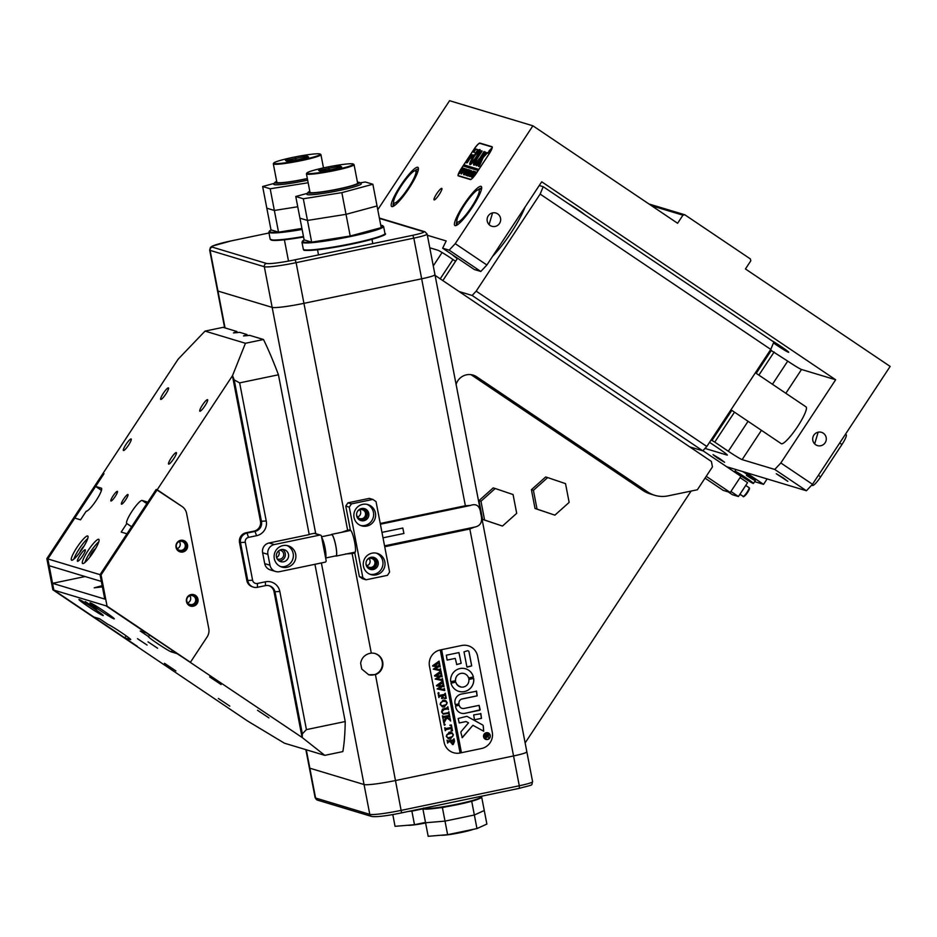 <?xml version="1.0" encoding="UTF-8"?>
<svg xmlns="http://www.w3.org/2000/svg" width="937" height="937" viewBox="0 0 937 937"><rect width="100%" height="100%" fill="white"/><g stroke="black" fill="none" stroke-linecap="round" stroke-linejoin="round"><path stroke-width="1.41" d="M101.524 488.306L101.29 488.142A13.856 2.506 -56 0 1 101.419 488.2A13.856 2.506 -56 0 1 96.124 500.545A13.856 2.506 -56 0 1 86.169 511.274L80.547 519.812L74.773 518.079L47.857 558.932L103.995 473.724L102.988 473.419L46.85 558.628L52.859 589.806L247.801 721.15A238.385 39.764 78.2 0 1 247.778 721.092M101.055 574.955L100.048 574.662L126.963 533.797L121.189 532.064L126.823 523.525A13.856 2.506 124 0 1 126.788 523.502A13.856 2.506 124 0 1 132.234 510.934A13.856 2.506 124 0 1 142.143 500.452L147.812 502.162L156.186 489.454L157.193 489.758L101.055 574.955L107.052 606.134L190.422 662.283L207.124 636.926A11.092 10.893 106.8 0 0 208.787 628.598L186.615 513.476A11.092 10.893 106.8 0 0 182.001 506.46L156.186 489.454L100.048 574.662L46.85 558.628M107.052 606.134L53.854 590.111L52.554 583.329L104.745 599.059L100.048 574.662L101.348 581.432L49.157 565.702L47.857 558.932L53.854 590.111L52.859 589.806M137.224 646.249L53.854 590.111L93.829 617.026L99.603 618.771L107.954 624.393A13.856 0.761 33.4 0 1 120.85 632.182A13.856 0.761 33.4 0 1 130.723 639.596A13.856 0.761 33.4 0 1 130.454 639.584L124.785 637.874L137.224 646.249M191.089 594.55A5.962 5.856 106.8 0 0 190.492 606.087A5.962 5.856 106.8 0 0 198.07 600.629A5.962 5.856 106.8 0 0 191.089 594.55M190 605.911A5.962 5.856 106.8 0 0 193.432 594.55M182.902 551.987A5.962 5.856 -73.2 0 1 175.922 545.908A5.962 5.856 -73.2 0 1 183.5 540.45A5.962 5.856 -73.2 0 1 182.902 551.987M182.984 540.321A5.962 5.856 -73.2 0 1 179.564 551.694M172.267 650.43L171.307 651.894A13.856 0.761 -146.6 0 1 158.529 644.223A13.856 0.761 -146.6 0 1 148.433 636.656A13.856 0.761 -146.6 0 1 148.608 636.645L140.245 631.011L146.02 632.756L106.045 605.829L302.229 737.548L324.788 755.351L284.391 743.182L247.801 721.15M369.939 653.323C364.634 654.705 361.541 658.043 360.651 663.314L361.752 669.03L368.686 674.745L375.444 674.652A11.092 10.893 106.8 0 0 371.298 653.136L369.939 653.323M374.976 653.487A11.092 10.893 -73.2 0 1 373.617 674.863A11.092 10.893 -73.2 0 1 368.487 674.687M360.558 508.803A5.399 5.306 -73.2 0 1 366.484 513.242A5.399 5.306 -73.2 0 1 357.723 518.243M356.599 514.6A4.568 4.486 106.8 0 0 365.571 514.308A4.568 4.486 106.8 0 0 357.618 511.227M369.963 557.609A5.399 5.306 -73.2 0 1 375.878 562.048A5.399 5.306 -73.2 0 1 367.117 567.037M366.004 563.395A4.568 4.486 106.8 0 0 374.964 563.102A4.568 4.486 106.8 0 0 367.011 560.033M384.557 545.849L474.38 527.144C480.833 526.02 482.942 521.511 480.728 513.617C479.943 505.898 476.441 503.192 470.222 505.512L380.387 524.216M526.582 751.697A16.632 1.476 169.1 0 1 526.863 751.896A16.632 1.476 169.1 0 1 513.546 755.948L395.812 780.474A27.723 2.471 169.1 0 1 364.048 784.527L369.787 814.358L315.582 798.019A2.776 2.717 -73.2 0 0 317.456 800.116L315.125 797.692A27.723 2.471 -10.9 0 0 315.582 798.019L309.842 768.199A27.723 2.471 169.1 0 1 309.374 767.871A27.723 2.471 169.1 0 0 309.842 768.199L364.048 784.527L309.842 768.199L306.294 749.776M225.056 327.927L217.958 291.056L272.163 307.383L264.328 266.729L210.122 250.39L217.958 291.056A27.723 2.471 169.1 0 1 217.501 290.728A27.723 2.471 -10.9 0 0 217.958 291.056L272.163 307.383A27.723 2.471 -10.9 0 0 303.939 303.33L421.662 278.804A16.632 1.476 -10.9 0 0 434.979 274.752A16.632 1.476 -10.9 0 0 434.698 274.553M492.265 732.184L477.647 656.275A13.856 13.61 106.8 0 0 461.66 645.499L440.261 649.962A13.856 13.61 106.8 0 0 429.486 666.301L444.103 742.209A13.856 13.61 106.8 0 0 460.102 752.985L481.501 748.522A13.856 13.61 106.8 0 0 492.265 732.184L477.647 656.275A13.856 13.61 106.8 0 0 461.66 645.499L441.596 649.681L461.437 752.704L481.501 748.522A13.856 13.61 106.8 0 0 492.265 732.184M380.246 523.478L465.361 505.746L421.662 278.804A16.632 1.476 169.1 0 0 434.979 274.752L526.863 751.896A16.632 1.476 169.1 0 1 513.546 755.948L469.835 529.007L384.732 546.74M354.795 552.971L352.113 553.533L371.298 653.136M435.096 275.384L711.394 461.472L712.436 466.895L697.362 489.77L668.011 495.884A27.723 27.22 -73.2 0 1 647.561 491.89L476.734 376.826A13.856 13.61 106.8 0 0 456.096 384.428M525.142 742.936L691.084 491.082M434.979 274.752L427.143 234.086A16.632 1.476 169.1 0 1 413.826 238.139L421.662 278.804L303.939 303.33L347.639 530.272L350.309 529.71M350.696 530.401L337.461 533.212M470.643 505.418L465.361 505.746M347.639 530.272L341.373 532.345M469.835 529.007L474.38 527.144M345.542 553.978L352.113 553.533M369.131 558.569A4.568 4.486 -73.2 0 1 366.953 565.784M357.559 516.99A4.568 4.486 106.8 0 0 359.738 509.763M470.796 374.636A13.856 13.61 -73.2 0 1 472.213 375.468L643.04 490.531A27.723 27.22 106.8 0 0 650.278 493.951L654.787 495.31M372.048 553.17A11.092 10.893 -73.2 0 1 385.025 564.484A11.092 10.893 -73.2 0 1 370.947 574.627A11.092 10.893 -73.2 0 1 372.048 553.17M369.951 574.276A11.092 10.893 106.8 0 0 376.323 553.146M366.835 526.055A11.092 10.893 106.8 0 0 367.936 504.598A11.092 10.893 106.8 0 0 353.858 514.741A11.092 10.893 106.8 0 0 366.835 526.055M366.929 504.34A11.092 10.893 -73.2 0 1 360.558 525.481M370.958 557.304A6.231 6.126 -73.2 0 1 378.255 563.676A6.231 6.126 -73.2 0 1 370.338 569.38A6.231 6.126 -73.2 0 1 370.958 557.304M373.16 557.257A6.231 6.126 -73.2 0 1 369.6 569.099M361.565 508.51A6.231 6.126 -73.2 0 1 368.862 514.87A6.231 6.126 -73.2 0 1 360.932 520.585A6.231 6.126 -73.2 0 1 361.565 508.51M360.195 520.304A6.231 6.126 106.8 0 0 363.767 508.463M351.434 503.883L372.832 499.433L376.03 501.588L389.605 572.074L387.45 575.341L366.051 579.792L362.537 578.738L359.339 576.583L354.69 552.455A11.361 1.897 -101.8 0 0 354.865 552.467A11.361 1.897 -101.8 0 0 354.514 541.457A11.361 1.897 -101.8 0 0 350.415 530.225L345.765 506.097L347.92 502.829L351.434 503.883L349.278 507.151L362.853 577.649L366.051 579.792M372.832 499.433L369.319 498.367L347.92 502.829M359.339 576.583L362.853 577.649M349.278 507.151L345.765 506.097M307.359 193.35L295.764 196.489L304.127 239.86L311.658 242.133L350.204 236.019L381.218 227.644L377.049 205.953L346.022 214.339L350.204 236.019M295.764 196.489L303.307 198.761L307.477 220.441L299.945 218.18L307.477 220.441L311.658 242.133M303.307 198.761L341.853 192.647L346.022 214.339L307.477 220.441L346.022 214.339L377.049 205.953L372.867 184.261L365.336 182.001L360.019 182.844M282.904 545.592A11.092 10.893 106.8 0 0 281.791 567.049A11.092 10.893 106.8 0 0 295.881 556.906A11.092 10.893 106.8 0 0 282.904 545.592M286.909 545.521A11.092 10.893 -73.2 0 1 280.561 566.604M281.311 549.586A6.231 6.126 106.8 0 0 280.678 561.65A6.231 6.126 106.8 0 0 288.608 555.946A6.231 6.126 106.8 0 0 281.311 549.586M282.576 549.457A6.231 6.126 -73.2 0 1 279.121 560.923M319.845 535.074L274.354 544.549A8.316 8.164 106.8 0 0 267.9 554.364L269.985 565.198A8.316 8.164 106.8 0 0 279.577 571.664L325.057 562.188A1.382 1.359 106.8 0 0 326.135 560.56L321.438 536.151A1.382 1.359 106.8 0 0 319.845 535.074L314.071 533.34L309.175 534.359M314.071 533.34A1.382 1.359 -73.2 0 1 314.727 533.364L320.501 535.109M381.968 532.38L402.816 528.035L403.906 533.458M335.856 555.817A10.811 1.804 -101.8 0 0 336.032 555.828A10.811 1.804 -101.8 0 0 335.68 545.357A10.811 1.804 -101.8 0 0 331.78 534.676A10.811 1.804 -101.8 0 0 331.616 534.664L321.555 536.76M335.622 555.91A11.092 1.851 -101.8 0 0 335.914 556.086A11.092 1.851 -101.8 0 0 336.078 556.098A11.092 1.851 -101.8 0 0 335.727 545.357A11.092 1.851 -101.8 0 0 331.733 534.395A11.092 1.851 -101.8 0 0 331.557 534.395A11.092 1.851 -101.8 0 0 331.218 534.746M325.607 557.808A10.811 1.804 -101.8 0 0 325.08 548.063A10.811 1.804 -101.8 0 0 321.684 537.451M547.665 477.577L545.65 476.98L531.408 489.711L535.027 508.498L554.891 515.151L569.146 502.408L565.526 483.633L547.665 477.577L533.411 490.32L531.408 489.711M533.411 490.32L537.03 509.096L535.027 508.498M537.03 509.096L554.891 515.151M495.216 488.505L493.213 487.896L478.971 500.639L482.578 519.414L502.455 526.067L516.697 513.335L513.078 494.549L495.216 488.505L480.974 501.236L478.971 500.639M480.974 501.236L484.593 520.023L482.578 519.414M484.593 520.023L502.455 526.067M274.236 183.371L262.641 186.51L271.004 229.881L278.535 232.153L301.925 228.441M262.641 186.51L270.184 188.782L274.354 210.462L266.822 208.19L274.354 210.462L278.535 232.153M274.354 210.462L297.743 206.761L274.354 210.462M270.184 188.782L308.156 182.762M276.684 181.38A26.33 2.342 -10.9 0 0 274.881 182.434A26.33 2.342 -10.9 0 0 305.439 179.119A26.33 2.342 -10.9 0 0 307.371 178.709M307.652 180.197A27.723 2.471 169.1 0 1 305.954 180.548A27.723 2.471 169.1 0 1 273.721 184.284A27.723 2.471 169.1 0 1 273.78 184.039L274.881 182.434M301.304 160.004A23.694 2.108 -10.9 0 0 320.161 154.055A23.694 2.108 -10.9 0 0 292.731 157.416A23.694 2.108 -10.9 0 0 273.803 162.991A23.694 2.108 -10.9 0 0 301.304 160.004M320.161 154.055L320.805 154.488A24.257 2.155 169.1 0 1 320.934 154.664A24.257 2.155 169.1 0 1 301.515 160.578A24.257 2.155 169.1 0 1 273.311 163.834A24.257 2.155 169.1 0 1 273.37 163.624L273.803 162.991M273.311 163.834L276.86 182.27A24.257 2.155 -10.9 0 0 305.064 179.014A24.257 2.155 -10.9 0 0 307.336 178.522M298.47 159.583L286.933 161.328L285.48 160.45L307.113 156.092L308.566 156.959L298.47 159.583M295.565 157.826L295.975 159.958M307.113 156.092L307.336 157.275M341.853 192.647L372.867 184.261M309.807 191.359A26.33 2.342 -10.9 0 0 308.004 192.425A26.33 2.342 -10.9 0 0 338.562 189.098A26.33 2.342 -10.9 0 0 359.515 182.504A26.33 2.342 -10.9 0 0 357.442 182.188M359.515 182.504L361.12 183.582A27.723 2.471 169.1 0 1 361.272 183.781A27.723 2.471 169.1 0 1 339.077 190.539A27.723 2.471 169.1 0 1 306.844 194.264A27.723 2.471 169.1 0 1 306.903 194.029L308.004 192.425M334.427 169.984A23.694 2.108 -10.9 0 0 353.284 164.045A23.694 2.108 -10.9 0 0 325.853 167.395A23.694 2.108 -10.9 0 0 306.926 172.97A23.694 2.108 -10.9 0 0 334.427 169.984M353.284 164.045L353.928 164.479A24.257 2.155 169.1 0 1 354.057 164.643A24.257 2.155 169.1 0 1 334.638 170.557A24.257 2.155 169.1 0 1 306.434 173.814A24.257 2.155 169.1 0 1 306.493 173.614L306.926 172.97M306.434 173.814L309.983 192.249A24.257 2.155 -10.9 0 0 338.187 188.993A24.257 2.155 -10.9 0 0 357.618 183.078L354.057 164.643M331.593 169.562L320.056 171.307L318.603 170.429L340.236 166.072L341.689 166.95L331.593 169.562M328.688 167.817L329.098 169.937M340.236 166.072L340.459 167.266M317.456 800.116L371.661 816.455A2.776 2.717 106.8 0 1 369.787 814.358A27.723 2.471 -10.9 0 0 401.563 810.294L519.285 785.768L513.546 755.948L395.812 780.474A27.723 2.471 169.1 0 1 364.048 784.527L321.379 562.961M392.79 814.546L395.051 826.317L414.494 824.701L411.882 811.137L408.497 811.419L411.811 810.728M411.882 811.137L424.039 808.608L411.882 811.137M414.494 824.701L425.503 822.405M424.121 808.654L422.95 809.181L425.48 808.971M439.781 807.788L442.393 807.565L445.005 821.117L425.562 822.745L445.005 821.117L447.617 834.68L428.174 836.296L422.95 809.181M442.393 807.565L446.363 806.745M467.797 802.271L473.08 800.854M447.617 834.68L476.968 828.566L474.356 815.003L445.005 821.117L474.356 815.003L471.744 801.451M480.775 797.364L481.653 796.954L480.658 796.391M476.968 828.566L486.877 824.068L484.265 810.517L474.356 815.003L484.265 810.517L481.653 796.954M425.621 823.002A18.014 1.605 169.1 0 1 407.7 825.263M473.525 829.28A18.014 1.605 169.1 0 1 466.04 831.412A18.014 1.605 169.1 0 1 440.823 835.242M237.038 332.705L236.92 331.511L233.465 332.916L239.638 332.319L246.958 334.532L243.503 335.938L249.675 335.352L263.496 339.51A238.385 39.764 78.2 0 1 278.441 374.788L239.649 382.87L266.249 520.995A12.474 12.251 -73.2 0 1 256.551 535.706L248.528 537.381A4.158 4.088 106.8 0 0 245.295 542.277L252.603 580.237A4.158 4.088 106.8 0 0 257.406 583.47L265.429 581.795A12.474 12.251 -73.2 0 1 279.823 591.481L306.422 729.618L345.214 721.537L314.937 564.297M127.9 494.502A5.821 1.054 -56 0 0 123.743 498.894A5.821 1.054 -56 0 0 121.447 504.176A5.821 1.054 -56 0 0 121.505 504.211A5.821 1.054 -56 0 0 125.663 499.808A5.821 1.054 -56 0 0 127.959 494.525A5.821 1.054 -56 0 0 127.9 494.502M117.359 491.328A5.821 1.054 -56 0 0 113.201 495.72A5.821 1.054 -56 0 0 110.917 501.002A5.821 1.054 -56 0 0 110.964 501.026A5.821 1.054 -56 0 0 115.122 496.633A5.821 1.054 -56 0 0 117.418 491.351A5.821 1.054 -56 0 0 117.359 491.328M71.657 560.232A14.547 2.635 124 0 1 71.517 560.174A14.547 2.635 124 0 1 77.244 546.974A14.547 2.635 124 0 1 87.645 535.964A14.547 2.635 124 0 1 87.785 536.034A14.547 2.635 124 0 1 82.058 549.234A14.547 2.635 124 0 1 71.657 560.232M73.824 559.19A14.547 2.635 124 0 1 87.738 538.541M82.702 563.559A14.547 2.635 124 0 1 82.561 563.5A14.547 2.635 124 0 1 88.277 550.3A14.547 2.635 124 0 1 98.69 539.29A14.547 2.635 124 0 1 98.818 539.361A14.547 2.635 124 0 1 93.103 552.561A14.547 2.635 124 0 1 82.702 563.559M84.869 562.516A14.547 2.635 124 0 1 98.772 541.867M85.173 549.761A6.934 1.253 -56 0 0 80.219 555.009A6.934 1.253 -56 0 0 77.49 561.286A6.934 1.253 -56 0 0 77.56 561.322A6.934 1.253 -56 0 0 82.515 556.086A6.934 1.253 -56 0 0 85.232 549.796A6.934 1.253 -56 0 0 85.173 549.761M168.402 387.871A6.934 1.253 -56 0 0 163.448 393.107A6.934 1.253 -56 0 0 160.719 399.396A6.934 1.253 -56 0 0 160.789 399.431A6.934 1.253 -56 0 0 165.744 394.184A6.934 1.253 -56 0 0 168.461 387.906A6.934 1.253 -56 0 0 168.402 387.871M207.522 399.654A6.934 1.253 -56 0 0 202.556 404.901A6.934 1.253 -56 0 0 199.839 411.179A6.934 1.253 -56 0 0 199.897 411.214A6.934 1.253 -56 0 0 204.852 405.979A6.934 1.253 -56 0 0 207.581 399.689A6.934 1.253 -56 0 0 207.522 399.654M131.11 438.961A6.934 1.253 -56 0 0 126.155 444.197A6.934 1.253 -56 0 0 123.438 450.486A6.934 1.253 -56 0 0 123.497 450.521A6.934 1.253 -56 0 0 128.451 445.274A6.934 1.253 -56 0 0 131.18 438.996A6.934 1.253 -56 0 0 131.11 438.961M176.285 452.571A6.934 1.253 -56 0 0 171.33 457.806A6.934 1.253 -56 0 0 168.601 464.096A6.934 1.253 -56 0 0 168.66 464.131A6.934 1.253 -56 0 0 173.614 458.884A6.934 1.253 -56 0 0 176.343 452.606A6.934 1.253 -56 0 0 176.285 452.571M148.011 641.845L157.615 648.252L148.011 641.845M137.47 638.671L147.086 645.066L137.47 638.671M79.223 599.528A14.547 0.796 -146.6 0 0 78.942 599.516A14.547 0.796 -146.6 0 0 89.554 607.469A14.547 0.796 -146.6 0 0 102.965 615.527A14.547 0.796 -146.6 0 0 103.246 615.539A14.547 0.796 -146.6 0 0 92.634 607.586A14.547 0.796 -146.6 0 0 79.223 599.528M90.268 602.854A14.547 0.796 -146.6 0 0 89.987 602.842A14.547 0.796 -146.6 0 0 100.587 610.795A14.547 0.796 -146.6 0 0 114.009 618.853A14.547 0.796 -146.6 0 0 114.291 618.865A14.547 0.796 -146.6 0 0 103.679 610.912A14.547 0.796 -146.6 0 0 90.268 602.854M85.314 601.577L96.745 609.202L85.314 601.577M102.402 586.867L94.227 587.827L102.168 585.66M218.38 698.475L229.811 706.1L218.38 698.475M257.488 710.269L268.931 717.883L257.488 710.269M164.479 663.302L175.91 670.927L164.479 663.302M209.642 676.912L221.085 684.537L209.642 676.912M192.073 604.552A4.568 4.486 106.8 0 0 192.53 595.698A4.568 4.486 106.8 0 0 186.721 599.879A4.568 4.486 106.8 0 0 192.073 604.552M187.634 602.878A4.568 4.486 106.8 0 0 189.778 595.768M181.637 550.335A4.568 4.486 106.8 0 0 182.094 541.481A4.568 4.486 106.8 0 0 176.285 545.662A4.568 4.486 106.8 0 0 181.637 550.335M177.187 548.66A4.568 4.486 106.8 0 0 179.33 541.551M277.118 558.757A4.568 4.486 106.8 0 0 283.712 554.891A4.568 4.486 106.8 0 0 279.718 550.16M276.591 557.468A4.568 4.486 106.8 0 0 278.558 550.944M79.633 552.678A4.568 0.832 124 0 1 83.955 546.248M90.163 556.683A4.568 0.832 124 0 1 90.151 556.672A4.568 0.832 124 0 1 91.943 552.514A4.568 0.832 124 0 1 95.211 549.059A4.568 0.832 124 0 1 95.258 549.082A4.568 0.832 124 0 1 95.281 549.105M247.075 335.727L246.958 334.532M267.9 554.364L262.629 552.771A8.316 8.164 -73.2 0 1 269.083 542.968L309.222 534.605L278.441 374.788M345.214 721.537A238.385 39.764 78.2 0 1 342.848 751.591L324.788 755.351M236.92 331.511L223.1 327.341L205.039 331.101L245.435 343.282L232.528 375.62L157.193 489.758L182.001 506.46A11.092 10.893 -73.2 0 1 186.615 513.476L208.787 628.598A11.092 10.893 -73.2 0 1 207.124 636.926L190.422 662.283L176.976 653.604L171.307 651.894M263.496 339.51L245.435 343.282M178.089 359.445A238.385 39.764 78.2 0 1 178.1 359.222L102.988 473.419L103.995 473.724L95.621 486.432L101.29 488.142M178.1 359.222L205.039 331.101M52.554 583.329L85.126 576.548M126.132 635.825L124.785 637.874M101.442 490.356L95.621 486.432M148.608 636.645L149.58 635.157M126.823 523.525L131.613 526.746M275.607 571.488L270.336 569.907A8.316 8.164 -73.2 0 1 264.714 563.617L262.629 552.771M306.422 729.618L302.346 733.8L275.056 592.09A8.316 8.164 106.8 0 0 265.464 585.637L257.441 587.312A8.316 8.164 -73.2 0 1 247.836 580.846L240.528 542.886A8.316 8.164 -73.2 0 1 246.993 533.083L255.016 531.42A8.316 8.164 106.8 0 0 261.482 521.604L234.191 379.907A238.385 39.764 -101.8 0 0 232.528 375.62M234.191 379.907L239.649 382.87M302.229 737.548A238.385 39.764 -101.8 0 0 302.346 733.8M253.47 587.136L252.463 586.831A8.316 8.164 -73.2 0 1 246.841 580.542L239.532 542.593A8.316 8.164 -73.2 0 1 245.986 532.778L254.021 531.115A8.316 8.164 106.8 0 0 260.474 521.312L232.411 375.585M302.112 737.513L274.049 591.797A8.316 8.164 106.8 0 0 268.919 585.672M231.849 240.75L268.978 232.997L231.849 240.75A24.948 2.225 -10.9 0 0 212.277 247.122L266.483 263.449A24.948 2.225 -10.9 0 0 295.073 259.795L412.807 235.281L413.826 238.139L296.104 262.665L303.939 303.33A27.723 2.471 169.1 0 1 272.163 307.383L315.734 533.668M487.779 733.05L487.826 733.062A3.186 3.127 106.8 0 0 483.726 735.967A3.186 3.127 106.8 0 0 485.963 739.164L485.987 739.176A3.186 3.127 106.8 0 0 490.039 736.248A3.186 3.127 106.8 0 0 486.303 733.003A3.186 3.127 106.8 0 0 485.987 739.176M486.256 732.734A3.467 3.397 106.8 0 0 485.905 739.434A3.467 3.397 106.8 0 0 490.309 736.259A3.467 3.397 106.8 0 0 486.256 732.734M485.881 739.434A3.467 3.397 106.8 0 0 490.262 736.259A3.467 3.397 106.8 0 0 487.884 732.793M462.292 737.677L472.916 725.285L483.679 731.223L483.258 725.87A1.382 1.359 106.8 0 0 482.578 724.933L467.387 716.547A1.382 1.359 106.8 0 0 466.462 716.407L458.181 718.468L459.224 722.954L465.841 721.619A0.832 0.82 -73.2 0 1 466.392 721.701L468.523 722.872L461.227 731.481A1.382 1.359 106.8 0 0 460.91 732.652L462.292 737.677M462.07 737.653L472.916 725.285M483.656 731.211L483.211 725.859A1.382 1.359 106.8 0 0 482.532 724.922L467.329 716.536A1.382 1.359 106.8 0 0 467.094 716.43M464.412 691.6A11.783 11.572 106.8 0 0 473.689 678.47L468.851 679.419A6.793 6.664 -73.2 0 1 455.769 682.124L451.002 683.202A11.783 11.572 106.8 0 0 464.412 691.6M458.779 691.342A11.783 11.572 106.8 0 0 473.642 678.458L473.431 678.189M460.184 686.563L460.243 686.575A6.793 6.664 -73.2 0 1 455.815 682.136L455.569 681.913M448.577 712.659L448.846 711.733L449.315 714.181L448.612 713.42L443.178 714.123L441.55 711.956L442.487 709.063L446.808 707.985L447.874 706.744L448.448 709.684L447.804 708.922L443.939 709.602L441.842 711.944L443.178 713.666L448.577 712.659M448.53 713.397L443.154 714.111M447.804 708.922L443.939 709.602M449.362 719.686L446.832 717.929L443.822 723.27L443.213 720.061L444.349 720.026L446.246 717.063L443.33 717.742L442.955 718.761L442.393 715.833L443.014 716.594L448.284 715.622L449.35 714.381L449.912 717.32L448.472 716.594L446.375 717.039L449.385 719.124L450.135 718.456L450.627 721.01L449.362 719.686M442.545 715.798L443.833 716.547M449.467 716.688L446.375 717.039M446.317 717.016L449.772 719.194M444.009 724.758L444.478 724.043L445.169 724.512L444.7 725.226L443.962 724.746M444.478 724.043L445.169 724.512L444.653 725.203M449.889 725.168L451.388 724.957L452.501 730.731L451.037 731.129L451.739 728.342L446.328 729.466L445.262 730.708L444.688 727.768L446.141 728.494L451.552 727.358L451.177 725.824L449.889 725.168M444.841 727.744L446.141 728.494M451.177 725.824L449.924 725.355M449.174 732.137L452.056 732.711L453.403 734.889L450.51 738.977L448.624 738.93L446.235 736.295L449.174 732.137M452.009 732.699L453.403 734.889M440.261 649.962L460.102 752.985A13.856 13.61 106.8 0 1 444.103 742.209L429.486 666.301A13.856 13.61 106.8 0 1 440.261 649.962M453.192 744.528L452.243 744.505L453.192 744.528L450.884 742.701L450.779 741.472L447.921 742.221L447.652 743.146L447.09 740.207L447.745 740.98L452.981 739.996L454.047 738.754L454.539 741.343L453.192 744.528M443.014 700.115L445.883 700.7L447.23 702.879L444.349 706.966L442.451 706.92L440.074 704.284L443.014 700.115M445.836 700.689L447.23 702.879M444.688 698.545L445.661 696.812L445.368 695.254L442.369 695.875L443.787 698.018L441.561 698.487L442.077 695.933L439.254 696.589L438.891 697.62L438.317 694.68L438.938 695.441L444.208 694.469L445.274 693.228L446.258 698.323L444.688 698.545M445.368 695.254L442.323 695.863L443.787 698.018M438.469 694.657L439.769 695.395M437.966 693.333L438.422 692.619L439.125 693.087L438.657 693.802L437.907 693.321M439.066 693.075L438.375 692.607L439.125 693.087L438.598 693.778M444.161 688.472L444.56 690.546L437.11 688.941L440.917 686.329L436.455 685.533L442.908 680.906L443.4 683.506L442.639 682.956L438.176 685.603L441.667 685.884L443.517 684.069L444.033 686.798L443.236 686.189L438.844 688.742L443.88 689.339L444.161 688.472M443.189 683.424L441.819 683.366M443.763 686.634L443.189 686.177L443.763 686.634L443.189 686.177L438.844 688.742M442.252 678.587L442.651 680.66L435.213 679.056L439.008 676.444L434.557 675.636L440.999 671.021L441.503 673.621L440.73 673.071L436.267 675.706L439.758 675.999L441.608 674.183L442.135 676.912L441.327 676.303L436.947 678.856L441.971 679.454L442.252 678.587M441.28 673.539L439.91 673.48M441.901 676.76L441.28 676.291L436.947 678.856M440.355 668.702L440.753 670.775L433.304 669.17L437.11 666.558L432.648 665.75L439.102 661.135L439.594 663.736L438.832 663.185L434.37 665.82L437.848 666.102L439.711 664.298L440.226 667.015L439.43 666.418L435.037 668.959L440.074 669.568L440.355 668.702M439.383 663.654L438.012 663.583M439.957 666.863L439.371 666.394L439.957 666.863L439.371 666.394L435.037 668.959M466.895 666.91L471.709 665.902L469.015 651.871A1.382 1.359 106.8 0 0 467.411 650.793L464.002 651.847L466.895 666.91M455.241 658.406L456.764 664.567L461.191 663.302L458.954 652.597L446.34 655.186L447.113 660.058L455.241 658.406L447.277 660.058M455.499 704.823L458.931 703.804A4.158 4.088 -73.2 0 1 462.222 698.967L477.144 695.851L476.593 691.237L461.273 694.083A8.035 7.894 106.8 0 0 455.312 704.624L458.978 703.816A4.158 4.088 -73.2 0 1 462.164 698.943L477.097 695.84L476.336 690.979M468.582 678.013L473.396 676.947A11.783 11.572 106.8 0 0 465.595 668.795A11.783 11.572 106.8 0 0 450.709 681.679L455.546 680.731A6.793 6.664 -73.2 0 1 468.582 678.013M480.927 713.736L473.689 714.908L474.473 719.78L481.477 718.351L480.669 713.479M464.049 708.454A4.158 4.088 -73.2 0 1 459.259 705.268L455.581 705.994A8.035 7.894 106.8 0 0 464.986 713.338L480.177 709.836L479.135 705.35L464.049 708.454M486.139 737.536L485.553 738.649L485.354 737.606L486.783 735.51L485.12 736.4L484.816 734.819L488.564 734.046L488.212 737.243L487.111 736.482L485.659 738.625M488.517 734.046L488.212 737.243L487.064 736.47L486.092 737.513M460.09 752.961L461.437 752.704M462.011 708.349L462.058 708.372A4.158 4.088 -73.2 0 1 462.011 708.349A4.158 4.088 -73.2 0 1 459.212 705.256L459.013 705.022M461.121 713.162A8.035 7.894 106.8 0 0 464.939 713.315L479.861 710.211L479.112 705.338M474.45 719.768L481.431 718.339L480.88 713.725M468.781 678.224L473.349 676.936A11.783 11.572 106.8 0 0 465.572 668.784M450.908 681.949L455.499 680.719A6.793 6.664 -73.2 0 1 464.108 673.562A6.793 6.664 -73.2 0 1 464.131 673.562L464.155 673.574M456.588 664.556L461.145 663.291L458.931 652.585M459.2 722.942L465.794 721.595A0.832 0.82 -73.2 0 1 466.216 721.619L466.239 721.631M467.106 667.156L471.662 665.891L468.957 651.847A1.382 1.359 106.8 0 0 468.043 650.817M485.261 735.908L486.783 735.51M488.165 737.22L487.064 736.47M486.924 735.627L488.048 736.611L488.505 735.147L486.889 735.463L487.99 736.599M488.505 735.147L486.971 735.639M461.379 752.692L441.55 649.692M450.732 741.46L447.921 742.221M447.863 742.198L447.792 742.842M454 738.766L454.492 741.331L453.145 744.517M451.06 742.303L452.899 743.369L454.035 740.792L451.002 741.401L452.852 743.357M452.056 743.346L452.899 743.369M454.035 740.792L451.048 741.413L451.107 742.315M453.344 734.877L450.51 738.977M450.463 738.965L448.6 738.918M452.056 733.472L449.385 733.284L446.89 734.573L446.469 736.213L447.98 737.852M451.634 733.296L446.937 734.585L446.527 736.224L448.003 737.864L452.688 736.564L453.086 734.854L452.102 733.484M451.341 724.957L452.501 730.731M452.454 730.708L451.037 731.106M445.52 729.782L451.739 728.342M445.462 729.771L445.403 730.427M451.13 725.8L449.877 725.343L451.13 725.8M444.431 724.032L445.122 724.5M444.77 721.15L446.832 717.929M444.712 721.127L444.021 723.223M443.33 717.742L446.246 717.063M443.096 717.988L443.154 718.726M442.955 716.582L443.787 716.536L442.955 716.582M449.303 714.392L449.912 717.32M449.42 716.664L448.425 716.582L449.42 716.664M450.088 718.468L450.627 721.01M448.8 711.745L449.315 714.181M447.839 706.756L448.448 709.684M443.88 709.59L441.842 711.944M441.795 711.921L443.178 713.666M447.183 702.855L444.349 706.966M444.302 706.955L442.428 706.908M445.895 701.45L443.213 701.274L440.718 702.563L440.308 704.191L441.807 705.842L446.527 704.554L446.926 702.832L445.497 701.286M440.718 702.563L440.355 704.214L441.831 705.842M443.213 701.274L440.777 702.574M445.942 701.473L443.26 701.286M442.569 697.128L443.705 697.807L442.569 697.128M443.74 698.006L441.561 698.463M439.254 696.589L442.077 695.933M439.207 696.578L439.031 697.339M438.891 695.43L439.711 695.383L438.891 695.43M445.227 693.239L446.258 698.323M446.211 698.311L444.724 698.721M444.314 688.449L444.759 690.51M443.049 689.726L443.951 689.878M442.99 689.714L437.11 688.929M436.537 685.943L440.917 686.329M442.861 680.918L443.213 683.53M441.76 683.354L438.176 685.603M443.47 684.08L444.033 686.798M442.405 678.552L442.85 680.625M442.006 679.969L441.14 679.84M441.093 679.829L435.213 679.044M438.961 676.432L434.639 676.057M440.952 671.033L441.503 673.621M439.863 673.457L436.267 675.706M441.561 674.195L442.135 676.912M440.495 668.667L440.741 670.751M439.23 669.955L440.144 670.096M439.184 669.932L433.304 669.159M432.73 666.172L437.11 666.558M439.055 661.147L439.394 663.747M437.954 663.572L434.37 665.82M439.664 664.298L440.226 667.015M746.414 475.387A11.092 0.609 -146.6 0 0 755.351 480.552A11.092 0.609 -146.6 0 0 748.101 475.059A11.092 0.609 -146.6 0 0 742.783 471.592M754.636 481.653L763.55 484.347L767.122 478.924M763.55 484.347L746.121 472.599M434.136 199.921A6.934 1.253 -56 0 0 439.09 194.685A6.934 1.253 -56 0 0 441.819 188.396A6.934 1.253 -56 0 0 441.749 188.36A6.934 1.253 -56 0 0 436.794 193.608A6.934 1.253 -56 0 0 434.077 199.886A6.934 1.253 -56 0 0 434.136 199.921M568.15 203.505A11.783 0.644 33.4 0 1 577.52 209.419A11.783 0.644 33.4 0 1 584.77 214.69M771.655 340.564A11.783 0.644 33.4 0 1 781.025 346.479A11.783 0.644 33.4 0 1 788.72 352.312A11.783 0.644 33.4 0 1 776.761 345.191A11.783 0.644 33.4 0 1 773.47 342.919M417.75 167.278A23.566 4.263 124 0 1 418.394 168.156A23.566 4.263 124 0 1 408.345 189.309A23.566 4.263 124 0 1 392.521 206.573A23.566 4.263 124 0 1 391.865 206.573A23.566 4.263 124 0 1 400.544 185.643A23.566 4.263 124 0 1 417.75 167.278M418.382 169.339A22.172 4.017 -56 0 0 418.324 169.292A22.172 4.017 -56 0 0 418.125 169.199A22.172 4.017 -56 0 0 414.845 170.768M480.986 186.334A23.566 4.263 124 0 1 481.63 187.213A23.566 4.263 124 0 1 471.58 208.365A23.566 4.263 124 0 1 455.757 225.63A23.566 4.263 124 0 1 455.101 225.63A23.566 4.263 124 0 1 463.78 204.699A23.566 4.263 124 0 1 480.986 186.334M481.618 188.396A22.172 4.017 -56 0 0 481.559 188.349A22.172 4.017 -56 0 0 481.349 188.255A22.172 4.017 -56 0 0 478.081 189.824M720.073 458.861L713.034 454.668L717.566 458.111L724.606 462.292L720.073 458.861M783.309 477.917L776.269 473.724L787.841 481.349L783.309 477.917M823.307 433.187A6.934 6.805 106.8 0 0 813.351 436.045A6.934 6.805 106.8 0 0 817.497 445.602A6.934 6.805 106.8 0 0 823.307 433.187M497.711 213.894A6.934 6.805 106.8 0 0 487.755 216.752A6.934 6.805 106.8 0 0 491.902 226.297A6.934 6.805 106.8 0 0 497.711 213.894M814.675 443.892L818.153 432.191M805.82 406.787A22.172 4.017 124 0 1 806.031 406.881A22.172 4.017 124 0 1 797.305 427.003A22.172 4.017 124 0 1 781.458 443.763A22.172 4.017 124 0 1 781.247 443.669L730.977 409.809M489.079 224.599L492.557 212.898M455.569 261.271L451.529 258.542A13.856 0.761 -146.6 0 0 437.708 250.167L429.79 247.79M452.559 254.864A13.856 0.761 -146.6 0 0 457.315 258.635M449.163 250.156L455.241 243.667L486.889 264.995L480.822 271.472L449.163 250.156L442.639 248.188L446.199 240.95L427.377 235.281M648.966 203.985L684.83 214.784L682.932 215.182L677.603 223.275L532.895 125.804L449.584 100.704L377.763 209.712M770.39 350.005L787.712 361.12A13.856 0.761 -146.6 0 0 801.522 369.483L835.652 379.766L780.837 462.972L812.484 484.288L890.15 366.426L745.442 268.954L750.771 260.873L750.396 258.952L684.83 214.784M486.889 264.995L541.715 181.79L835.652 379.766M726.69 466.743L806.417 490.765L774.758 469.449L780.837 462.972M812.484 484.288L806.417 490.765M458.275 175.898L470.421 179.553A8.316 1.499 -56 0 0 476.488 173.076L488.973 154.125A8.316 1.499 -56 0 0 492.112 146.769A8.316 1.499 -56 0 0 492.042 146.734L479.896 143.08A8.316 1.499 -56 0 0 473.817 149.557L461.332 168.508A8.316 1.499 -56 0 0 458.193 175.851A8.316 1.499 -56 0 0 458.275 175.898M455.241 243.667L532.895 125.804M704.999 448.425L727.077 455.077A13.856 0.761 -146.6 0 0 727.346 455.089A13.856 0.761 -146.6 0 0 718.281 448.226L709.543 442.334M710.996 440.132L711.991 440.437L731.809 410.371M734.479 412.175L714.755 442.112L728.318 451.247A13.856 0.761 -146.6 0 0 742.139 459.622L774.758 469.449M714.755 442.112L711.991 440.437M442.639 248.188L474.298 269.505L480.822 271.472M774.149 351.984L758.888 375.14M756.206 373.336L771.385 350.309M456.834 221.355A22.172 4.017 -56 0 0 456.787 225.138A22.172 4.017 -56 0 0 456.858 225.173M393.599 202.298A22.172 4.017 -56 0 0 393.552 206.081A22.172 4.017 -56 0 0 393.622 206.117M682.932 215.182L651.555 205.73M409.235 186.568A19.408 3.514 -56 0 0 415.114 170.721A19.408 3.514 -56 0 0 414.927 170.745A19.408 3.514 -56 0 0 400.368 187.295A19.408 3.514 -56 0 0 393.622 202.38A19.408 3.514 -56 0 0 409.235 186.568M417.925 171.33L414.927 170.745M846.041 434.651A11.092 2.003 124 0 1 846.146 434.698A11.092 2.003 124 0 1 841.965 444.501L820.648 476.863A11.092 2.003 124 0 1 812.543 485.495L811.618 485.214M735.1 471.241A11.092 0.609 -146.6 0 0 734.936 471.241A11.092 0.609 -146.6 0 0 743.135 477.378A11.092 0.609 -146.6 0 0 753.289 483.445A11.092 0.609 -146.6 0 0 753.453 483.445A11.092 0.609 -146.6 0 0 745.255 477.32A11.092 0.609 -146.6 0 0 735.1 471.241M702.867 450.697L740.909 476.324L730.251 492.499L723.223 490.391L705.034 478.128M730.251 492.499L706.229 476.324M457.514 222.186A19.408 3.514 -56 0 0 471.932 206.456A19.408 3.514 -56 0 0 478.561 189.778A19.408 3.514 -56 0 0 478.163 189.801A19.408 3.514 -56 0 0 465.127 204.02A19.408 3.514 -56 0 0 456.846 221.437A19.408 3.514 -56 0 0 457.514 222.186M469.718 211.048L471.932 206.456L475.293 202.521M492.663 256.234A38.804 7.016 -56 0 0 511.239 232.47A38.804 7.016 -56 0 0 524.954 207.229M433.281 265.897L442.088 252.521M706.814 446.48L702.773 450.802L472.131 295.471L476.183 291.149L706.814 446.48L770.776 349.419L540.145 194.088L543.202 186.697L539.267 185.514M689.714 446.867L702.773 450.802M543.202 186.697L773.833 342.028L770.776 349.419M476.183 291.149L540.145 194.088M459.083 291.536L472.131 295.471M457.572 258.237L442.838 280.596M452.958 259.502L440.214 278.828M491 148.913L488.212 153.059L491.047 149.088M489.102 150.834L488.048 153.281L491.152 148.69L489.102 150.834M479.311 166.306L483.152 157.568L487.638 152.614L486.526 152.661L480.552 158.927L476.172 165.439L476.874 165.65L481.173 159.653L478.409 165.99L479.311 166.306M476.558 157.58A9.007 1.628 -56 0 0 480.002 149.651L477.847 152.895A5.13 0.925 124 0 1 475.855 157.369A5.13 0.925 124 0 1 472.271 161.363L470.14 164.619A9.007 1.628 -56 0 0 476.558 157.58M480.119 149.873L478.081 153.047A5.13 0.925 124 0 1 476.09 157.521A5.13 0.925 124 0 1 472.494 161.515L470.444 164.537M471.077 170.909L467.294 175.805L470.233 170.229L467.446 175.582L471.229 170.792M469.894 171.33L470.409 170.546M471.826 171.6L469.203 176.285L470.046 173.357L467.973 175.922L471.487 170.604L470.116 173.263L471.826 171.6M472.447 172.256L473.208 171.131L474.157 171.412L469.929 176.507L472.447 172.256M472.529 174.083L474.895 171.541L473.665 174.411L471.276 176.999L472.693 174.188M476.593 172.83A8.316 1.499 -56 0 1 470.515 179.307L458.474 175.676A8.316 1.499 -56 0 1 458.392 175.641A8.316 1.499 -56 0 1 461.543 168.285L463.065 165.978L478.116 170.511L476.64 172.853M476.008 172.01L471.967 177.128L475.961 171.963M469.706 170.007L466.04 175.43L467.294 172.502L469.683 169.984M468.055 170.991L468.195 169.878L464.518 174.879L468.02 169.562L468.851 169.82L468.055 170.991L468.453 169.96M466.403 173.24L466.989 172.619M467.329 169.656L463.522 174.669L466.005 168.953L463.862 173.263L466.521 169.117L464.401 173.38L467.387 169.632M465.712 169.164L461.344 174.013L464.377 168.473L462.234 172.783L464.893 168.625L462.784 172.888L465.548 169.011M463.897 168.496L459.727 173.521L462.761 167.981L460.617 172.291L463.276 168.133L461.168 172.396L463.932 168.519M478.924 169.386L463.827 164.818L473.724 149.803A8.316 1.499 -56 0 1 479.791 143.326L491.843 146.945A8.316 1.499 -56 0 1 491.913 146.992L492.288 147.238M478.877 169.363L488.774 154.336A8.316 1.499 -56 0 0 491.913 146.992M475.703 152.895L477.835 149.651L475.738 149.018L473.536 151.899L475.703 152.895M470.397 157.943L471.393 158.236L473.525 155.003L471.639 154.781L466.403 162.827L467.235 162.745L470.397 157.943M475.949 161.832A4.158 0.75 124 0 1 475.914 161.808A4.158 0.75 124 0 1 477.483 158.142L482.028 151.255L481.571 150.775L476.781 157.931A8.035 1.452 -56 0 0 473.747 165.029A8.035 1.452 -56 0 0 473.817 165.064L475.961 161.843M477.589 152.813L479.732 149.569A9.007 1.628 -56 0 0 473.302 156.596A9.007 1.628 -56 0 0 469.859 164.525L472.014 161.281A5.13 0.925 124 0 1 474.005 156.807A5.13 0.925 124 0 1 477.589 152.813M485.179 151.864L482.438 156.022L485.635 152.344L485.179 151.864L482.672 156.104M479.24 158.669A4.158 0.75 124 0 1 476.219 161.914L474.087 165.146A8.035 1.452 -56 0 0 479.943 158.88L484.488 151.993L484.031 151.525L479.475 158.821A4.158 0.75 124 0 1 476.441 162.066L474.356 165.135M489.337 151.7L490.449 149.615L489.337 151.7M490.531 149.674L490.274 150.318M478.877 169.445L464.049 164.971L463.335 166.06M484.605 151.782L479.475 158.821M479.639 149.803A9.007 1.628 -56 0 0 473.548 156.713A9.007 1.628 -56 0 0 469.964 164.455M482.145 151.033L477.015 158.084A8.035 1.452 -56 0 0 473.864 165.041M473.525 155.085L471.873 154.933L466.638 162.897M478.526 166.481L481.173 159.653M487.638 152.696L480.775 159.079L476.277 165.802M477.823 149.733L475.961 149.17L473.642 152.274M490.285 149.779L489.582 150.845L490.637 149.885M490.238 150.377L490.402 149.733M474.052 174.75L475.762 172.162L474.099 174.481M474.286 172.267L475.118 171.694M471.405 176.999L474.637 172.373L471.534 176.168M474.754 172.455L474.731 171.764M473.443 171.284L474.11 171.483M467.516 175.957L467.821 174.727M469.039 170.686L469.87 170.124M469.519 170.885L469.484 170.183L468.887 170.639L466.181 175.207L469.531 170.206M466.286 174.598L466.181 175.207M730.93 491.48L738.426 496.528L747.562 482.66L740.066 477.612M728.213 491.89L732.406 494.713L738.426 496.528M741.87 491.304A5.271 0.949 -56 0 0 744.119 487.884M375.444 674.652L401.575 812.847M476.734 376.826L472.213 375.468M647.561 491.89L643.04 490.531M380.762 225.243L383.608 226.438A41.579 3.701 169.1 0 1 350.309 236.569A41.579 3.701 169.1 0 1 301.948 242.156L303.307 249.207A41.579 3.701 -10.9 0 0 351.656 243.608A41.579 3.701 -10.9 0 0 384.966 233.477C388.375 234.613 377.271 238.162 351.668 244.124A41.029 3.654 169.1 0 1 303.963 249.699M351.094 235.784A41.029 3.654 -10.9 0 0 380.328 227.878M381.195 227.492A41.029 3.654 -10.9 0 0 380.762 225.267M384.521 234.18A41.029 3.654 169.1 0 1 351.68 244.124C337.32 247.075 325.022 249.055 314.762 250.062C306.61 250.577 302.991 250.542 303.904 249.933L303.307 249.207M304.338 239.931A41.029 3.654 -10.9 0 0 311.435 242.074M312.759 241.957A41.029 3.654 -10.9 0 0 349.091 236.194M274.354 544.549L269.083 542.968M269.985 565.198L264.714 563.617M302.112 229.46A41.579 3.701 169.1 0 1 268.825 232.177L270.184 239.228A41.579 3.701 -10.9 0 0 303.471 236.511M271.215 229.952A41.029 3.654 -10.9 0 0 278.312 232.083M279.636 231.978A41.029 3.654 -10.9 0 0 302.007 228.874M270.184 239.228L274.014 240.458L281.639 240.071L303.576 237.002A41.029 3.654 169.1 0 1 270.84 239.72M371.661 816.455C376.709 817.134 386.7 815.94 401.622 812.859L519.344 788.333L519.285 785.768A16.632 1.476 -10.9 0 0 532.603 781.716L526.863 751.896M532.603 781.716C530.822 785.991 535.449 783.964 519.344 788.333L401.657 812.836M470.561 801.557A28.555 2.542 169.1 0 1 440.577 807.659A28.555 2.542 169.1 0 1 424.262 808.42M423.782 808.244A29.106 2.588 -10.9 0 0 441.667 806.991A29.106 2.588 -10.9 0 0 470.807 800.983A29.106 2.588 -10.9 0 0 480.775 797.024C478.093 798.394 487.181 796.321 470.597 801.545C452.993 806.452 423.465 810.458 424.344 808.76L423.618 808.034M480.33 797.633A28.555 2.542 169.1 0 1 470.643 801.533M260.474 521.312L266.249 520.995M245.986 532.778L246.993 533.083L248.528 537.381M256.551 535.706L255.016 531.42L254.021 531.115M246.841 580.542L252.603 580.237M245.295 542.277L239.532 542.593M279.823 591.481L274.049 591.797M146.851 503.626L142.143 500.452M265.464 585.637L265.429 581.795M257.441 587.312L257.406 583.47M412.807 235.281A13.856 1.23 -10.9 0 0 423.676 231.732L379.438 218.403M212.277 247.122A2.776 2.717 -73.2 0 0 210.122 250.39A27.723 2.471 169.1 0 1 209.665 250.062L224.634 327.809M295.073 259.795L296.104 262.665A27.723 2.471 169.1 0 1 264.328 266.729A2.776 2.717 -73.2 0 1 266.483 263.449M423.676 231.732A2.776 2.717 -73.2 0 1 425 231.79L379.368 218.04M801.522 369.483L785.838 393.294M761.441 430.329L742.139 459.622M787.712 361.12L772.451 384.275M748.054 421.31L728.318 451.247M480.646 143.572L479.896 143.08M841.965 444.501L839.704 442.978M818.388 475.34L820.648 476.863M812.543 485.495L811.817 485.003M458.474 175.676L459.224 176.179M739.293 495.216L740.546 494.619A4.568 0.832 124 0 1 739.726 494.701M739.527 494.853A5.271 0.949 -56 0 0 740.125 494.338M748.991 488.575A4.568 0.832 124 0 1 748.745 490.426A4.568 0.832 124 0 1 746.086 494.513M745.442 494.455A5.271 0.949 -56 0 0 749.014 487.627C750.186 487.954 749.202 490.274 746.063 494.572C744.06 496.669 743.088 497.266 743.135 496.364A5.271 0.949 -56 0 0 745.442 494.455M305.872 749.659L315.125 797.692M331.557 534.395L340.482 532.532M383.608 226.438L384.966 233.477M304.314 239.919L301.948 242.156M336.078 556.098L355.217 552.116M325.643 557.983L336.032 555.828M403.952 533.469L383.01 537.826M271.191 229.94L268.825 232.177M323.488 167.899L320.934 154.664M284.403 239.802L288.502 261.083M371.966 239.298L372.797 243.608M317.526 249.781L318.521 254.923M427.143 234.086L425 231.79M231.802 240.739L212.359 246.08L210.45 247.391L209.665 250.062M393.622 202.38L394.219 205.753M846.146 434.698L845.467 434.241M734.936 471.241L736.037 469.566M753.453 483.445L755.351 480.552M456.846 221.437L457.443 224.81M478.163 189.801L481.501 189.087M806.031 406.881L755.386 372.774M521.382 215.17L520.234 214.397M496.61 251.959L495.825 251.432M458.392 175.641L459.177 176.168M745.747 485.425L749.014 487.627M739.949 494.221L743.135 496.364"/></g></svg>
